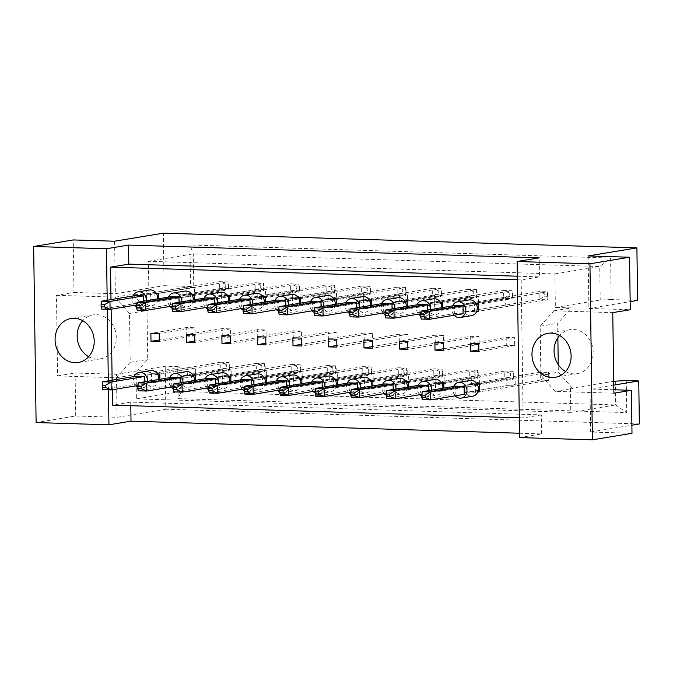 <?xml version="1.0" encoding="UTF-8"?>
<svg xmlns="http://www.w3.org/2000/svg" width="673" height="673" viewBox="0 0 673 673"><rect width="100%" height="100%" fill="white"/><g stroke="black" fill="none" stroke-linecap="round" stroke-linejoin="round"><path stroke-width="0.5" stroke-dasharray="3.37 2.52" d="M565.564 371.513A22.285 19.492 -99.4 0 0 577.257 373.666A22.285 19.492 -99.4 0 0 593.191 352.29A22.285 19.492 -99.4 0 0 569.989 329.694A22.285 19.492 -99.4 0 0 559.608 335.507M88.659 356.682A22.285 19.492 -99.4 0 0 100.361 358.844A22.285 19.492 -99.4 0 0 116.286 337.459A22.285 19.492 -99.4 0 0 93.084 314.863A22.285 19.492 -99.4 0 0 82.703 320.676M588.16 255.942L588.9 308.444L630.273 309.731M470.671 336.315L479.058 336.576L479.168 344.509L470.78 344.248L470.671 336.315L434.884 342.237M470.107 296.027L478.495 296.288L478.604 304.221L470.217 303.96L470.107 296.027L434.321 301.95L434.43 309.874L442.817 310.135L442.784 307.527M471.235 376.611L479.622 376.872L479.731 384.805L471.344 384.544L471.235 376.611L435.448 382.525L435.557 390.458L443.944 390.719L443.911 388.102M506.735 377.713L515.123 377.974L515.232 385.907L506.845 385.646L506.735 377.713L470.949 383.627L471.058 391.56L479.445 391.821L548.731 380.363L548.621 372.43L540.234 372.169L545.837 374.6L549.193 374.71L549.218 376.93L545.87 376.821L545.837 374.6M506.172 337.425L514.559 337.686L514.668 345.611L506.281 345.35L506.172 337.425L470.385 343.339M505.608 297.13L513.995 297.39L514.105 305.323L505.717 305.062L505.608 297.13L469.821 303.052L469.939 310.985L478.326 311.246L547.612 299.788L547.494 291.855L539.107 291.594L544.709 294.025L548.066 294.126L548.1 296.347L544.743 296.246L544.709 294.025M557.867 337.737L557.673 323.326L571.427 307.898L555.351 307.401L554.88 273.928L148.422 261.292L148.893 294.766L132.817 294.261L147.017 310.556L147.698 359.416L133.944 374.844L136.039 374.911L136.375 398.862L570.788 412.364L570.452 388.414L572.546 388.481L558.354 372.186L558.245 364.657M435.843 383.433L435.734 375.509L444.121 375.77L444.23 383.694L435.843 383.433L400.056 389.356L408.444 389.617L408.41 387M400.342 382.331L400.225 374.398L408.612 374.659L408.73 382.592L400.342 382.331L364.556 388.254L372.943 388.514L372.901 385.898M364.833 381.229L364.724 373.296L373.111 373.557L373.221 381.49L364.833 381.229L329.055 387.143L337.442 387.404L337.4 384.788M329.333 380.127L329.223 372.194L337.61 372.455L337.72 380.388L329.333 380.127L293.554 386.041L301.933 386.302L301.899 383.686M293.832 379.017L293.722 371.092L302.11 371.353L302.219 379.278L293.832 379.017L258.045 384.939L266.432 385.2L266.399 382.584M258.331 377.915L258.222 369.99L266.609 370.243L266.718 378.176L258.331 377.915L222.544 383.837L230.932 384.098L230.898 381.482M222.83 376.813L222.721 368.88L231.1 369.141L231.218 377.073L222.83 376.813L187.044 382.735L195.431 382.996L195.397 380.38M187.33 375.711L187.212 367.778L195.599 368.038L195.708 375.971L187.33 375.711L151.543 381.625L159.93 381.885L159.888 379.269M434.716 302.858L434.607 294.925L442.994 295.186L443.103 303.119L434.716 302.858L398.929 308.772L407.316 309.033L407.283 306.417M399.215 301.756L399.106 293.823L407.493 294.084L407.602 302.017L399.215 301.756L363.428 307.67L371.816 307.931L371.782 305.315M363.714 300.646L363.605 292.721L371.984 292.982L372.102 300.907L363.714 300.646L327.928 306.568L336.315 306.829L336.281 304.213M328.214 299.544L328.096 291.611L336.483 291.872L336.593 299.805L328.214 299.544L292.427 305.466L300.814 305.727L300.772 303.111M292.705 298.442L292.595 290.509L300.982 290.77L301.092 298.703L292.705 298.442L256.926 304.356L265.305 304.617L265.271 302M257.204 297.34L257.094 289.407L265.482 289.668L265.591 297.601L257.204 297.34L221.417 303.254L229.804 303.515L229.771 300.898M221.703 296.238L221.594 288.305L229.981 288.566L230.09 296.499L221.703 296.238L185.916 302.152L194.304 302.413L194.27 299.796M186.202 295.127L186.093 287.203L194.48 287.464L194.59 295.388L186.202 295.127L150.416 301.05L158.803 301.311L158.769 298.694M435.28 343.146L435.17 335.213L443.557 335.474L443.667 343.407L435.28 343.146L407.855 347.68M399.779 342.044L399.669 334.111L408.048 334.372L408.166 342.305L399.779 342.044L372.354 346.578M364.278 340.942L364.16 333.009L372.548 333.27L372.657 341.203L364.278 340.942L336.853 345.476M328.769 339.831L328.66 331.907L337.047 332.168L337.156 340.092L328.769 339.831L301.353 344.366M293.268 338.729L293.159 330.796L301.546 331.057L301.655 338.99L293.268 338.729L265.852 343.264M257.767 337.627L257.658 329.694L266.045 329.955L266.155 337.888L257.767 337.627L230.343 342.162M222.267 336.525L222.157 328.592L230.545 328.853L230.654 336.786L222.267 336.525L194.842 341.06M186.766 335.423L186.657 327.49L195.035 327.751L195.153 335.684L186.766 335.423L159.341 339.958M75.704 415.998L75.098 373.01L116.471 374.297L117.077 417.285L75.704 415.998L36.106 422.551M631.997 433.294L590.625 432.007L590.019 389.019L613.768 385.091M613.835 389.76L590.019 389.019M637.625 300.385L611.177 299.561L610.596 258.037L189.937 244.955L190.518 286.479L164.077 285.663L163.346 233.161M116.471 374.297L165.205 366.238L177.672 366.625L178.118 398.635L626.731 412.583L626.285 380.573M639.35 423.948L165.802 409.226L165.205 366.238M114.612 241.22L115.344 293.722L164.077 285.663M117.077 417.285L165.802 409.226M590.625 432.007L631.88 425.185M588.9 308.444L630.155 301.622M107.192 300.251L107.318 309.286M108.319 380.825L108.446 389.86M56.465 295.329L115.31 297.163L129.502 313.458L130.192 362.31L116.429 377.738L57.592 375.913L56.465 295.329L73.971 292.435L73.239 239.933M57.592 375.913L75.098 373.01M519.522 433.235L541.664 433.925L519.581 437.576M73.971 292.435L115.344 293.722M541.664 433.925L541.395 414.896L130.747 402.126L130.798 405.718M130.747 402.126L112.475 405.146M110.995 299.62L111.129 309.193M112.122 380.195L112.256 389.776M541.395 414.896L523.123 417.916L521.196 279.918L539.468 276.889L539.199 257.86M440.319 302.135L434.321 301.95M441.446 382.71L435.448 382.525M476.947 383.82L470.949 383.627M475.819 303.237L469.821 303.052M523.123 417.916L519.304 417.798M517.377 279.791L521.196 279.918M405.945 381.608L399.947 381.423L400.056 389.356M370.436 380.506L364.446 380.321L364.556 388.254M334.935 379.404L328.946 379.219L329.055 387.143M299.435 378.302L293.436 378.108L293.554 386.041M263.934 377.191L257.936 377.006L258.045 384.939M228.433 376.089L222.435 375.904L222.544 383.837M192.932 374.987L186.934 374.802L187.044 382.735M157.423 373.885L151.433 373.7L151.543 381.625M404.818 301.033L398.82 300.839L398.929 308.772M369.317 299.922L363.319 299.737L363.428 307.67M333.816 298.82L327.818 298.635L327.928 306.568M298.307 297.718L292.318 297.533L292.427 305.466M262.806 296.616L256.808 296.431L256.926 304.356M227.306 295.514L221.308 295.321L221.417 303.254M191.805 294.404L185.807 294.219L185.916 302.152M156.304 293.302L150.306 293.117L150.416 301.05M517.327 276.208L539.468 276.889M570.788 412.364L615.652 404.944L181.239 391.442L180.902 367.492L177.672 366.625M136.375 398.862L181.239 391.442L178.118 398.635M570.452 388.414L613.717 381.263M615.315 380.994L615.652 404.944L626.731 412.583M613.885 393.209L555.04 391.375L572.546 388.481M555.351 307.401L600.215 299.981L611.177 299.561M555.04 391.375L540.84 375.08L540.158 326.22L553.913 310.8L612.758 312.625M553.913 310.8L571.427 307.898M554.88 273.928L599.744 266.508L600.215 299.981M148.422 261.292L193.286 253.872L599.744 266.508L610.596 258.037M148.893 294.766L193.757 287.346L193.286 253.872L189.937 244.955M190.518 286.479L193.757 287.346M115.31 297.163L132.817 294.261M136.039 374.911L180.902 367.492M116.429 377.738L133.944 374.844M130.192 362.31L147.698 359.416M129.502 313.458L147.017 310.556M540.158 326.22L557.673 323.326M540.84 375.08L558.354 372.186M505.717 305.062L469.939 310.985M513.995 297.39L478.209 303.313L547.494 291.855L548.066 294.126M514.105 305.323L478.326 311.246M506.281 345.35L478.865 349.893M514.559 337.686L478.772 343.6M514.668 345.611L478.882 351.533M506.845 385.646L471.058 391.56M515.123 377.974L479.336 383.888L548.621 372.43L549.193 374.71M515.232 385.907L479.445 391.821M471.344 384.544L435.557 390.458M479.731 384.805L443.944 390.719M479.622 376.872L443.835 382.786L513.12 371.328L504.733 371.067L510.336 373.498L513.692 373.599L513.718 375.82L510.37 375.719L510.336 373.498M444.23 383.694L408.444 389.617M444.121 375.77L408.334 381.684L477.62 370.226L469.232 369.965L474.835 372.396L478.183 372.497L478.217 374.718L474.86 374.617L474.835 372.396M435.734 375.509L399.947 381.423M408.73 382.592L372.943 388.514M408.612 374.659L372.834 380.582L442.119 369.124L433.732 368.863L439.334 371.294L442.683 371.395L442.716 373.616L439.36 373.515L439.334 371.294M400.225 374.398L364.446 380.321M373.221 381.49L337.442 387.404M373.111 373.557L337.324 379.479L406.61 368.022L398.231 367.761L403.825 370.184L407.182 370.293L407.215 372.514L403.859 372.405L403.825 370.184M364.724 373.296L328.946 379.219M337.72 380.388L301.933 386.302M337.61 372.455L301.824 378.369L371.109 366.911L362.722 366.65L368.324 369.082L371.681 369.191L371.715 371.412L368.358 371.303L368.324 369.082M329.223 372.194L293.436 378.108M302.219 379.278L266.432 385.2M302.11 371.353L266.323 377.267L335.608 365.809L327.221 365.548L332.824 367.98L336.18 368.081L336.206 370.301L332.857 370.2L332.824 367.98M293.722 371.092L257.936 377.006M266.718 378.176L230.932 384.098M266.609 370.243L230.822 376.165L300.108 364.707L291.72 364.446L297.323 366.878L300.68 366.978L300.705 369.199L297.357 369.098L297.323 366.878M258.222 369.99L222.435 375.904M231.218 377.073L195.431 382.996M231.1 369.141L195.321 375.063L264.607 363.605L256.22 363.344L261.822 365.776L265.17 365.876L265.204 368.097L261.847 367.988L261.822 365.776M222.721 368.88L186.934 374.802M195.708 375.971L159.93 381.885M195.599 368.038L159.821 373.961L229.106 362.495L220.719 362.234L226.313 364.665L229.67 364.774L229.703 366.995L226.347 366.886L226.313 364.665M187.212 367.778L151.433 373.7M470.217 303.96L434.43 309.874M478.604 304.221L442.817 310.135M478.495 296.288L442.708 302.211L511.993 290.753L503.606 290.492L509.209 292.915L512.565 293.024L512.599 295.245L509.242 295.136L509.209 292.915M443.103 303.119L407.316 309.033M442.994 295.186L407.207 301.1L476.492 289.642L468.105 289.382L473.708 291.813L477.064 291.922L477.09 294.143L473.742 294.034L473.708 291.813M434.607 294.925L398.82 300.839M407.602 302.017L371.816 307.931M407.493 294.084L371.706 299.998L440.992 288.54L432.604 288.28L438.207 290.711L441.564 290.812L441.589 293.033L438.232 292.932L438.207 290.711M399.106 293.823L363.319 299.737M372.102 300.907L336.315 306.829M371.984 292.982L336.206 298.896L405.491 287.438L397.104 287.178L402.706 289.609L406.055 289.71L406.088 291.931L402.732 291.83L402.706 289.609M363.605 292.721L327.818 298.635M336.593 299.805L300.814 305.727M336.483 291.872L300.705 297.794L369.982 286.336L361.603 286.075L367.197 288.507L370.554 288.608L370.587 290.829L367.231 290.728L367.197 288.507M328.096 291.611L292.318 297.533M301.092 298.703L265.305 304.617M300.982 290.77L265.196 296.692L334.481 285.234L326.094 284.973L331.696 287.396L335.053 287.506L335.087 289.726L331.73 289.617L331.696 287.396M292.595 290.509L256.808 296.431M265.591 297.601L229.804 303.515M265.482 289.668L229.695 295.582L298.98 284.124L290.593 283.863L296.196 286.294L299.552 286.404L299.586 288.624L296.229 288.515L296.196 286.294M257.094 289.407L221.308 295.321M230.09 296.499L194.304 302.413M229.981 288.566L194.194 294.48L263.48 283.022L255.092 282.761L260.695 285.192L264.052 285.293L264.077 287.514L260.729 287.413L260.695 285.192M221.594 288.305L185.807 294.219M194.59 295.388L158.803 301.311M194.48 287.464L158.693 293.378L227.979 281.92L219.591 281.659L225.194 284.09L228.542 284.191L228.576 286.412L225.219 286.311L225.194 284.09M186.093 287.203L150.306 293.117M470.78 344.248L443.364 348.782M479.168 344.509L443.381 350.431M479.058 336.576L443.271 342.498M443.667 343.407L407.88 349.329M443.557 335.474L407.771 341.396M435.17 335.213L399.383 341.135M408.166 342.305L372.379 348.219M408.048 334.372L372.27 340.294M399.669 334.111L363.883 340.033M372.657 341.203L336.879 347.117M372.548 333.27L336.769 339.184M364.16 333.009L328.382 338.923M337.156 340.092L301.378 346.015M337.047 332.168L301.26 338.082M328.66 331.907L292.873 337.821M301.655 338.99L265.869 344.913M301.546 331.057L265.759 336.98M293.159 330.796L257.372 336.719M266.155 337.888L230.368 343.802M266.045 329.955L230.259 335.877M257.658 329.694L221.871 335.617M230.654 336.786L194.867 342.7M230.545 328.853L194.758 334.775M222.157 328.592L186.371 334.515M195.153 335.684L159.366 341.598M195.035 327.751L159.257 333.665M186.657 327.49L150.87 333.404M452.55 305.904A7.958 6.957 -99.4 0 0 451.861 309.445A7.958 6.957 -99.4 0 0 454.098 315.25M468.972 299.922A7.958 6.957 -99.4 0 0 463.276 307.561A7.958 6.957 -99.4 0 0 471.563 315.629M454.595 305.567L454.712 313.5L421.205 319.044L421.096 311.111M463.091 313.761L454.712 313.5M474.515 311.877L474.406 303.944L466.019 303.683L466.128 311.616L476.56 311.532M466.019 303.683L539.107 291.594L539.224 299.527L544.743 296.246M548.1 296.347L547.612 299.788L539.224 299.527L466.128 311.616M474.406 303.944L476.08 303.666M453.678 386.487A7.958 6.957 -99.4 0 0 452.979 390.029A7.958 6.957 -99.4 0 0 455.226 395.825M470.09 380.506A7.958 6.957 -99.4 0 0 464.404 388.136A7.958 6.957 -99.4 0 0 472.69 396.212M455.722 386.151L455.831 394.084L422.333 399.619L422.223 391.686M464.219 394.344L455.831 394.084M475.643 392.452L475.533 384.519L467.146 384.258L467.255 392.191L477.687 392.115M467.146 384.258L540.234 372.169L540.343 380.102L545.87 376.821M549.218 376.93L548.731 380.363L540.343 380.102L467.255 392.191M475.533 384.519L477.207 384.241M417.05 304.802A7.958 6.957 -99.4 0 0 416.351 308.343A7.958 6.957 -99.4 0 0 418.598 314.148M433.462 298.82A7.958 6.957 -99.4 0 0 427.776 306.459A7.958 6.957 -99.4 0 0 436.062 314.527A7.958 6.957 -99.4 0 0 441.732 307.696M419.094 304.465L419.203 312.398L385.705 317.934L385.595 310.009M420.718 313.795L427.591 312.659L427.557 310.043M427.591 312.659L419.203 312.398M420.625 315.73A7.958 6.957 -99.4 0 0 424.646 316.411A7.958 6.957 -99.4 0 0 430.308 309.588M439.015 310.766L438.905 302.842L430.518 302.581L430.627 310.505L439.015 310.766L512.103 298.677L511.993 290.753L512.565 293.024M430.518 302.581L503.606 290.492L503.715 298.417L509.242 295.136M512.599 295.245L512.103 298.677L503.715 298.417L430.627 310.505M438.905 302.842L440.579 302.564M418.177 385.385A7.958 6.957 -99.4 0 0 417.479 388.927A7.958 6.957 -99.4 0 0 419.725 394.723M434.59 379.404A7.958 6.957 -99.4 0 0 428.903 387.034A7.958 6.957 -99.4 0 0 437.189 395.101A7.958 6.957 -99.4 0 0 442.851 388.279M420.221 385.049L420.331 392.973L386.832 398.517L386.723 390.584M421.836 394.378L428.718 393.234L428.684 390.618M428.718 393.234L420.331 392.973M421.752 396.313A7.958 6.957 -99.4 0 0 425.765 396.994A7.958 6.957 -99.4 0 0 431.435 390.163M440.142 391.35L440.024 383.417L431.645 383.156L431.755 391.089L440.142 391.35L513.23 379.261L513.12 371.328L513.692 373.599M431.645 383.156L504.733 371.067L504.843 379L510.37 375.719M513.718 375.82L513.23 379.261L504.843 379L431.755 391.089M440.024 383.417L441.707 383.139M381.549 303.7A7.958 6.957 -99.4 0 0 380.851 307.241A7.958 6.957 -99.4 0 0 383.097 313.038M397.962 297.718A7.958 6.957 -99.4 0 0 392.275 305.349A7.958 6.957 -99.4 0 0 400.561 313.425A7.958 6.957 -99.4 0 0 406.223 306.594M383.593 303.363L383.703 311.296L350.204 316.832L350.095 308.899M385.208 312.693L392.09 311.557L392.056 308.941M392.09 311.557L383.703 311.296M385.124 314.627A7.958 6.957 -99.4 0 0 389.137 315.309A7.958 6.957 -99.4 0 0 394.807 308.486M403.514 309.664L403.405 301.731L395.017 301.47L395.127 309.403L403.514 309.664L476.602 297.575L476.492 289.642L477.064 291.922M395.017 301.47L468.105 289.382L468.215 297.315L473.742 294.034M477.09 294.143L476.602 297.575L468.215 297.315L395.127 309.403M403.405 301.731L405.079 301.454M310.547 301.496A7.958 6.957 -99.4 0 0 309.849 305.029A7.958 6.957 -99.4 0 0 312.087 310.833M326.96 295.506A7.958 6.957 -99.4 0 0 321.273 303.144A7.958 6.957 -99.4 0 0 329.56 311.212A7.958 6.957 -99.4 0 0 335.221 304.389M312.592 301.151L312.701 309.084L279.202 314.627L279.085 306.695M314.207 310.48L321.088 309.344L321.046 306.728M321.088 309.344L312.701 309.084M314.114 312.415A7.958 6.957 -99.4 0 0 318.136 313.105A7.958 6.957 -99.4 0 0 323.797 306.274M332.504 307.46L332.395 299.527L324.007 299.266L324.117 307.199L332.504 307.46L405.6 295.371L405.491 287.438L406.055 289.71M324.007 299.266L397.104 287.178L397.213 295.111L402.732 291.83M406.088 291.931L405.6 295.371L397.213 295.111L324.117 307.199M332.395 299.527L334.077 299.249M239.538 299.283A7.958 6.957 -99.4 0 0 238.848 302.825A7.958 6.957 -99.4 0 0 241.085 308.629M255.959 293.302A7.958 6.957 -99.4 0 0 250.263 300.94A7.958 6.957 -99.4 0 0 258.55 309.008A7.958 6.957 -99.4 0 0 264.22 302.177M241.582 298.947L241.7 306.88L208.193 312.415L208.083 304.49M243.205 308.276L250.078 307.14L250.045 304.524M250.078 307.14L241.7 306.88M243.113 310.211A7.958 6.957 -99.4 0 0 247.134 310.892A7.958 6.957 -99.4 0 0 252.796 304.07M261.503 305.248L261.393 297.315L253.006 297.062L253.115 304.987L261.503 305.248L334.59 293.159L334.481 285.234L335.053 287.506M253.006 297.062L326.094 284.973L326.212 292.898L331.73 289.617M335.087 289.726L334.59 293.159L326.212 292.898L253.115 304.987M261.393 297.315L263.067 297.045M168.536 297.079A7.958 6.957 -99.4 0 0 167.838 300.621A7.958 6.957 -99.4 0 0 170.084 306.417M184.949 291.098A7.958 6.957 -99.4 0 0 179.262 298.728A7.958 6.957 -99.4 0 0 187.548 306.795A7.958 6.957 -99.4 0 0 193.21 299.973M170.58 296.743L170.69 304.667L137.191 310.211L137.082 302.278M172.195 306.072L179.077 304.928L179.043 302.312M179.077 304.928L170.69 304.667M172.111 308.007A7.958 6.957 -99.4 0 0 176.124 308.688A7.958 6.957 -99.4 0 0 181.794 301.857M190.501 303.043L190.383 295.111L182.004 294.85L182.114 302.783L190.501 303.043L263.589 290.955L263.48 283.022L264.052 285.293M182.004 294.85L255.092 282.761L255.202 290.694L260.729 287.413M264.077 287.514L263.589 290.955L255.202 290.694L182.114 302.783M190.383 295.111L192.066 294.833M382.676 384.283A7.958 6.957 -99.4 0 0 381.978 387.816A7.958 6.957 -99.4 0 0 384.216 393.621M399.089 378.293A7.958 6.957 -99.4 0 0 393.402 385.932A7.958 6.957 -99.4 0 0 401.688 393.999A7.958 6.957 -99.4 0 0 407.35 387.177M384.72 383.938L384.83 391.871L351.331 397.415L351.222 389.482M386.336 393.268L393.217 392.132L393.175 389.516M393.217 392.132L384.83 391.871M386.243 395.202A7.958 6.957 -99.4 0 0 390.264 395.892A7.958 6.957 -99.4 0 0 395.934 389.061M404.633 390.247L404.523 382.314L396.136 382.054L396.254 389.987L404.633 390.247L477.729 378.159L477.62 370.226L478.183 372.497M396.136 382.054L469.232 369.965L469.342 377.898L474.86 374.617M478.217 374.718L477.729 378.159L469.342 377.898L396.254 389.987M404.523 382.314L406.206 382.037M311.666 382.071A7.958 6.957 -99.4 0 0 310.976 385.612A7.958 6.957 -99.4 0 0 313.214 391.417M328.088 376.089A7.958 6.957 -99.4 0 0 322.392 383.728A7.958 6.957 -99.4 0 0 330.679 391.795A7.958 6.957 -99.4 0 0 336.349 384.964M313.711 381.734L313.828 389.667L280.321 395.202L280.212 387.278M315.334 391.063L322.207 389.928L322.174 387.312M322.207 389.928L313.828 389.667M315.242 392.998A7.958 6.957 -99.4 0 0 319.263 393.68A7.958 6.957 -99.4 0 0 324.924 386.857M333.631 388.035L333.522 380.102L325.135 379.841L325.244 387.774L333.631 388.035L406.728 375.946L406.61 368.022L407.182 370.293M325.135 379.841L398.231 367.761L398.34 375.685L403.859 372.405M407.215 372.514L406.728 375.946L398.34 375.685L325.244 387.774M333.522 380.102L335.196 379.824M240.665 379.866A7.958 6.957 -99.4 0 0 239.967 383.408A7.958 6.957 -99.4 0 0 242.213 389.204M257.078 373.885A7.958 6.957 -99.4 0 0 251.391 381.515A7.958 6.957 -99.4 0 0 259.677 389.583A7.958 6.957 -99.4 0 0 265.339 382.76M242.709 379.53L242.818 387.455L209.32 392.998L209.21 385.065M244.333 388.859L251.206 387.715L251.172 385.099M251.206 387.715L242.818 387.455M244.24 390.794A7.958 6.957 -99.4 0 0 248.253 391.476A7.958 6.957 -99.4 0 0 253.923 384.645M262.63 385.831L262.52 377.898L254.133 377.637L254.243 385.57L262.63 385.831L335.718 373.742L335.608 365.809L336.18 368.081M254.133 377.637L327.221 365.548L327.33 373.481L332.857 370.2M336.206 370.301L335.718 373.742L327.33 373.481L254.243 385.57M262.52 377.898L264.195 377.62M169.663 377.654A7.958 6.957 -99.4 0 0 168.965 381.196A7.958 6.957 -99.4 0 0 171.203 387M186.076 371.673A7.958 6.957 -99.4 0 0 180.389 379.311A7.958 6.957 -99.4 0 0 188.676 387.379A7.958 6.957 -99.4 0 0 194.337 380.548M171.708 377.317L171.817 385.25L138.318 390.794L138.209 382.861M173.323 386.647L180.204 385.511L180.162 382.895M180.204 385.511L171.817 385.25M173.23 388.582A7.958 6.957 -99.4 0 0 177.251 389.263A7.958 6.957 -99.4 0 0 182.921 382.441M191.62 383.618L191.511 375.694L183.123 375.433L183.233 383.358L191.62 383.618L264.716 371.53L264.607 363.605L265.17 365.876M183.123 375.433L256.22 363.344L256.329 371.269L261.847 367.988M265.204 368.097L264.716 371.53L256.329 371.269L183.233 383.358M191.511 375.694L193.193 375.416M346.048 302.598A7.958 6.957 -99.4 0 0 345.35 306.139A7.958 6.957 -99.4 0 0 347.588 311.936M362.461 296.616A7.958 6.957 -99.4 0 0 356.774 304.246A7.958 6.957 -99.4 0 0 365.06 312.314A7.958 6.957 -99.4 0 0 370.722 305.492M348.092 302.261L348.202 310.186L314.703 315.73L314.594 307.797M349.708 311.591L356.589 310.446L356.555 307.83M356.589 310.446L348.202 310.186M349.624 313.525A7.958 6.957 -99.4 0 0 353.636 314.207A7.958 6.957 -99.4 0 0 359.306 307.376M368.005 308.562L367.895 300.629L359.508 300.368L359.626 308.301L368.005 308.562L441.101 296.473L440.992 288.54L441.564 290.812M359.508 300.368L432.604 288.28L432.714 296.213L438.232 292.932M441.589 293.033L441.101 296.473L432.714 296.213L359.626 308.301M367.895 300.629L369.578 300.351M275.038 300.385A7.958 6.957 -99.4 0 0 274.348 303.927A7.958 6.957 -99.4 0 0 276.586 309.731M291.459 294.404A7.958 6.957 -99.4 0 0 285.764 302.042A7.958 6.957 -99.4 0 0 294.051 310.11A7.958 6.957 -99.4 0 0 299.721 303.279M277.091 300.049L277.2 307.982L243.693 313.525L243.584 305.592M278.706 309.378L285.588 308.242L285.545 305.626M285.588 308.242L277.2 307.982M278.614 311.313A7.958 6.957 -99.4 0 0 282.635 312.003A7.958 6.957 -99.4 0 0 288.296 305.172M297.003 306.35L296.894 298.425L288.507 298.164L288.616 306.089L297.003 306.35L370.1 294.269L369.982 286.336L370.554 288.608M288.507 298.164L361.603 286.075L361.712 294.008L367.231 290.728M370.587 290.829L370.1 294.269L361.712 294.008L288.616 306.089M296.894 298.425L298.568 298.147M204.037 298.181A7.958 6.957 -99.4 0 0 203.339 301.723A7.958 6.957 -99.4 0 0 205.585 307.519M220.45 292.2A7.958 6.957 -99.4 0 0 214.763 299.83A7.958 6.957 -99.4 0 0 223.049 307.906A7.958 6.957 -99.4 0 0 228.719 301.075M206.081 297.845L206.19 305.778L172.692 311.313L172.582 303.38M207.705 307.174L214.578 306.038L214.544 303.422M214.578 306.038L206.19 305.778M207.612 309.109A7.958 6.957 -99.4 0 0 211.633 309.79A7.958 6.957 -99.4 0 0 217.295 302.968M226.002 304.146L225.892 296.213L217.505 295.952L217.615 303.885L226.002 304.146L299.09 292.057L298.98 284.124L299.552 286.404M217.505 295.952L290.593 283.863L290.702 291.796L296.229 288.515M299.586 288.624L299.09 292.057L290.702 291.796L217.615 303.885M225.892 296.213L227.567 295.935M133.035 295.977A7.958 6.957 -99.4 0 0 132.337 299.51A7.958 6.957 -99.4 0 0 134.575 305.315M149.448 289.987A7.958 6.957 -99.4 0 0 143.761 297.626A7.958 6.957 -99.4 0 0 152.048 305.693A7.958 6.957 -99.4 0 0 157.709 298.871M135.08 295.632L135.189 303.565L101.69 309.109L101.581 301.176M136.695 304.962L143.576 303.826L143.542 301.21M143.576 303.826L135.189 303.565M136.611 306.896A7.958 6.957 -99.4 0 0 140.623 307.586A7.958 6.957 -99.4 0 0 146.293 300.755M154.992 301.941L154.883 294.008L146.495 293.748L146.613 301.681L154.992 301.941L228.088 289.853L227.979 281.92L228.542 284.191M146.495 293.748L219.591 281.659L219.701 289.592L225.219 286.311M228.576 286.412L228.088 289.853L219.701 289.592L146.613 301.681M154.883 294.008L156.565 293.731M347.175 383.173A7.958 6.957 -99.4 0 0 346.477 386.714A7.958 6.957 -99.4 0 0 348.715 392.519M363.588 377.191A7.958 6.957 -99.4 0 0 357.893 384.83A7.958 6.957 -99.4 0 0 366.188 392.897A7.958 6.957 -99.4 0 0 371.849 386.066M349.22 382.836L349.329 390.769L315.83 396.313L315.713 388.38M350.835 392.166L357.716 391.03L357.674 388.414M357.716 391.03L349.329 390.769M350.742 394.1A7.958 6.957 -99.4 0 0 354.764 394.79A7.958 6.957 -99.4 0 0 360.425 387.959M369.132 389.137L369.023 381.212L360.635 380.952L360.745 388.876L369.132 389.137L442.228 377.048L442.119 369.124L442.683 371.395M360.635 380.952L433.732 368.863L433.841 376.796L439.36 373.515M442.716 373.616L442.228 377.048L433.841 376.796L360.745 388.876M369.023 381.212L370.697 380.935M276.166 380.968A7.958 6.957 -99.4 0 0 275.476 384.51A7.958 6.957 -99.4 0 0 277.713 390.306M292.578 374.987A7.958 6.957 -99.4 0 0 286.891 382.617A7.958 6.957 -99.4 0 0 295.178 390.693A7.958 6.957 -99.4 0 0 300.848 383.862M278.21 380.632L278.319 388.565L244.821 394.1L244.711 386.167M279.833 389.961L286.706 388.826L286.673 386.209M286.706 388.826L278.319 388.565M279.741 391.896A7.958 6.957 -99.4 0 0 283.762 392.578A7.958 6.957 -99.4 0 0 289.424 385.755M298.131 386.933L298.021 379L289.634 378.739L289.743 386.672L298.131 386.933L371.218 374.844L371.109 366.911L371.681 369.191M289.634 378.739L362.722 366.65L362.84 374.583L368.358 371.303M371.715 371.412L371.218 374.844L362.84 374.583L289.743 386.672M298.021 379L299.695 378.722M205.164 378.764A7.958 6.957 -99.4 0 0 204.466 382.298A7.958 6.957 -99.4 0 0 206.712 388.102M221.577 372.775A7.958 6.957 -99.4 0 0 215.89 380.413A7.958 6.957 -99.4 0 0 224.176 388.481A7.958 6.957 -99.4 0 0 229.838 381.658M207.208 378.419L207.318 386.352L173.819 391.896L173.71 383.963M208.823 387.749L215.705 386.613L215.671 383.997M215.705 386.613L207.318 386.352M208.739 389.684A7.958 6.957 -99.4 0 0 212.752 390.374A7.958 6.957 -99.4 0 0 218.422 383.543M227.129 384.729L227.011 376.796L218.624 376.535L218.742 384.468L227.129 384.729L300.217 372.64L300.108 364.707L300.68 366.978M218.624 376.535L291.72 364.446L291.83 372.379L297.357 369.098M300.705 369.199L300.217 372.64L291.83 372.379L218.742 384.468M227.011 376.796L228.694 376.518M134.163 376.552A7.958 6.957 -99.4 0 0 133.464 380.094A7.958 6.957 -99.4 0 0 135.702 385.898M150.575 370.571A7.958 6.957 -99.4 0 0 144.88 378.201A7.958 6.957 -99.4 0 0 153.175 386.277A7.958 6.957 -99.4 0 0 158.836 379.446M136.207 376.215L136.316 384.148L102.809 389.684L102.7 381.759M137.822 385.545L144.703 384.409L144.661 381.793M144.703 384.409L136.316 384.148M137.729 387.48A7.958 6.957 -99.4 0 0 141.751 388.161A7.958 6.957 -99.4 0 0 147.412 381.339M156.119 382.516L156.01 374.583L147.623 374.323L147.732 382.256L156.119 382.516L229.215 370.428L229.106 362.495L229.67 364.774M147.623 374.323L220.719 362.234L220.828 370.167L226.347 366.886M229.703 366.995L229.215 370.428L220.828 370.167L147.732 382.256M156.01 374.583L157.684 374.306M577.257 373.666L555.183 377.317M100.361 358.844L78.278 362.495M93.084 314.863L71.002 318.522M569.989 329.694L547.906 333.345M424.646 316.411L436.062 314.527M425.765 396.994L437.189 395.101M389.137 315.309L400.561 313.425M318.136 313.105L329.56 311.212M247.134 310.892L258.55 309.008M176.124 308.688L187.548 306.795M390.264 395.892L401.688 393.999M319.263 393.68L330.679 391.795M248.253 391.476L259.677 389.583M177.251 389.263L188.676 387.379M353.636 314.207L365.06 312.314M282.635 312.003L294.051 310.11M211.633 309.79L223.049 307.906M140.623 307.586L152.048 305.693M354.764 394.79L366.188 392.897M283.762 392.578L295.178 390.693M212.752 390.374L224.176 388.481M141.751 388.161L153.175 386.277"/><path stroke-width="1.01" d="M531.973 354.721A22.285 19.492 -99.4 0 0 555.183 377.317A22.285 19.492 -99.4 0 0 571.116 355.941A22.285 19.492 -99.4 0 0 547.906 333.345A22.285 19.492 -99.4 0 0 531.973 354.721M559.608 335.507A22.285 19.492 -99.4 0 0 554.056 351.07A22.285 19.492 -99.4 0 0 565.564 371.513M55.077 339.899A22.285 19.492 -99.4 0 0 78.278 362.495A22.285 19.492 -99.4 0 0 94.212 341.11A22.285 19.492 -99.4 0 0 71.002 318.522A22.285 19.492 -99.4 0 0 55.077 339.899M82.703 320.676A22.285 19.492 -99.4 0 0 77.151 336.248A22.285 19.492 -99.4 0 0 88.659 356.682M630.155 301.622L637.625 300.385L636.894 247.883L588.16 255.942L629.533 257.229L630.273 309.731L612.758 312.625L613.885 393.209L631.392 390.306L613.835 389.76M558.245 364.657L557.867 337.737M631.392 390.306L631.997 433.294L592.4 439.839L589.943 263.774L629.533 257.229M636.894 247.883L163.346 233.161L114.612 241.22L73.239 239.933L33.65 246.478L106.469 248.741L107.192 300.251M613.717 381.263L626.285 380.573L638.753 380.96L639.35 423.948L631.88 425.185M613.768 385.091L638.753 380.96M33.65 246.478L36.106 422.551L108.933 424.814L108.446 389.86M107.318 309.286L108.319 380.825M592.4 439.839L519.581 437.576L517.125 261.511L589.943 263.774M517.125 261.511L539.199 257.86L128.551 245.09L106.469 248.741M130.798 405.718L131.008 421.163L519.522 433.235M131.008 421.163L108.933 424.814M128.551 245.09L128.821 264.127L110.54 267.147L110.995 299.62M111.129 309.193L112.122 380.195M112.256 389.776L112.475 405.146L519.304 417.798M434.884 342.237L434.994 350.17L443.381 350.431L443.271 342.498L434.884 342.237M442.784 307.527L442.708 302.211L440.319 302.135M443.911 388.102L443.835 382.786L441.446 382.71M477.687 392.115L479.445 391.821L479.336 383.888L476.947 383.82M470.385 343.339L470.503 351.272L478.882 351.533L478.772 343.6L470.385 343.339M476.56 311.532L478.326 311.246L478.209 303.313L475.819 303.237M110.54 267.147L517.377 279.791M408.41 387L408.334 381.684L405.945 381.608M372.901 385.898L372.834 380.582L370.436 380.506M337.4 384.788L337.324 379.479L334.935 379.404M301.899 383.686L301.824 378.369L299.435 378.302M266.399 382.584L266.323 377.267L263.934 377.191M230.898 381.482L230.822 376.165L228.433 376.089M195.397 380.38L195.321 375.063L192.932 374.987M159.888 379.269L159.821 373.961L157.423 373.885M407.283 306.417L407.207 301.1L404.818 301.033M371.782 305.315L371.706 299.998L369.317 299.922M336.281 304.213L336.206 298.896L333.816 298.82M300.772 303.111L300.705 297.794L298.307 297.718M265.271 302L265.196 296.692L262.806 296.616M229.771 300.898L229.695 295.582L227.306 295.514M194.27 299.796L194.194 294.48L191.805 294.404M158.769 298.694L158.693 293.378L156.304 293.302M399.383 341.135L399.493 349.068L407.88 349.329L407.771 341.396L399.383 341.135M363.883 340.033L363.992 347.958L372.379 348.219L372.27 340.294L363.883 340.033M328.382 338.923L328.491 346.856L336.879 347.117L336.769 339.184L328.382 338.923M292.873 337.821L292.991 345.754L301.378 346.015L301.26 338.082L292.873 337.821M257.372 336.719L257.481 344.652L265.869 344.913L265.759 336.98L257.372 336.719M221.871 335.617L221.981 343.55L230.368 343.802L230.259 335.877L221.871 335.617M186.371 334.515L186.48 342.439L194.867 342.7L194.758 334.775L186.371 334.515M150.87 333.404L150.979 341.337L159.366 341.598L159.257 333.665L150.87 333.404M128.821 264.127L517.327 276.208M478.865 349.893L470.503 351.272M443.364 348.782L434.994 350.17M407.855 347.68L399.493 349.068M372.354 346.578L363.992 347.958M336.853 345.476L328.491 346.856M301.353 344.366L292.991 345.754M265.852 343.264L257.481 344.652M230.343 342.162L221.981 343.55M194.842 341.06L186.48 342.439M159.341 339.958L150.979 341.337M454.098 315.25A7.958 6.957 -99.4 0 0 460.147 317.521A7.958 6.957 -99.4 0 0 465.834 309.883A7.958 6.957 -99.4 0 0 457.547 301.815A7.958 6.957 -99.4 0 0 452.55 305.904M460.147 317.521L471.563 315.629A7.958 6.957 -99.4 0 0 477.258 307.99A7.958 6.957 -99.4 0 0 468.972 299.922L457.547 301.815M454.595 305.567L421.096 311.111L429.483 311.372L462.982 305.828L454.595 305.567M423.965 314.653L420.608 314.543L420.642 316.764L423.99 316.874L423.965 314.653L429.483 311.372L429.593 319.305L463.091 313.761L462.982 305.828M423.99 316.874L429.593 319.305L421.205 319.044L420.642 316.764M420.608 314.543L421.096 311.111M476.08 303.666L478.209 303.313M455.226 395.825A7.958 6.957 -99.4 0 0 461.274 398.096A7.958 6.957 -99.4 0 0 466.961 390.466A7.958 6.957 -99.4 0 0 458.675 382.39A7.958 6.957 -99.4 0 0 453.678 386.487M461.274 398.096L472.69 396.212A7.958 6.957 -99.4 0 0 478.377 388.573A7.958 6.957 -99.4 0 0 470.09 380.506L458.675 382.39M455.722 386.151L422.223 391.686L430.611 391.947L464.109 386.411L455.722 386.151M425.084 395.228L421.735 395.127L421.761 397.348L425.117 397.449L425.084 395.228L430.611 391.947L430.72 399.88L464.219 394.344L464.109 386.411M425.117 397.449L430.72 399.88L422.333 399.619L421.761 397.348M421.735 395.127L422.223 391.686M477.207 384.241L479.336 383.888M430.308 309.588A7.958 6.957 -99.4 0 0 430.333 308.781A7.958 6.957 -99.4 0 0 422.047 300.713A7.958 6.957 -99.4 0 0 417.05 304.802M441.732 307.696A7.958 6.957 -99.4 0 0 441.757 306.888A7.958 6.957 -99.4 0 0 433.462 298.82L422.047 300.713M419.094 304.465L385.595 310.009L393.983 310.27L427.481 304.726L419.094 304.465M388.464 313.551L385.107 313.441L385.133 315.662L388.489 315.772L388.464 313.551L393.983 310.27L394.092 318.194L420.718 313.795M427.557 310.043L427.481 304.726M388.489 315.772L394.092 318.194L385.705 317.934L385.133 315.662M385.107 313.441L385.595 310.009M418.598 314.148A7.958 6.957 -99.4 0 0 420.625 315.73M440.579 302.564L442.708 302.211M431.435 390.163A7.958 6.957 -99.4 0 0 431.46 389.356A7.958 6.957 -99.4 0 0 423.174 381.288A7.958 6.957 -99.4 0 0 418.177 385.385M442.851 388.279A7.958 6.957 -99.4 0 0 442.876 387.471A7.958 6.957 -99.4 0 0 434.59 379.404L423.174 381.288M420.221 385.049L386.723 390.584L395.11 390.845L428.608 385.309L420.221 385.049M389.583 394.126L386.235 394.025L386.26 396.246L389.617 396.347L389.583 394.126L395.11 390.845L395.219 398.778L421.836 394.378M428.684 390.618L428.608 385.309M389.617 396.347L395.219 398.778L386.832 398.517L386.26 396.246M386.235 394.025L386.723 390.584M419.725 394.723A7.958 6.957 -99.4 0 0 421.752 396.313M441.707 383.139L443.835 382.786M394.807 308.486A7.958 6.957 -99.4 0 0 394.832 307.679A7.958 6.957 -99.4 0 0 386.546 299.603A7.958 6.957 -99.4 0 0 381.549 303.7M406.223 306.594A7.958 6.957 -99.4 0 0 406.248 305.786A7.958 6.957 -99.4 0 0 397.962 297.718L386.546 299.603M383.593 303.363L350.095 308.899L358.482 309.159L391.98 303.624L383.593 303.363M352.955 312.44L349.607 312.339L349.632 314.56L352.989 314.661L352.955 312.44L358.482 309.159L358.591 317.092L385.208 312.693M392.056 308.941L391.98 303.624M352.989 314.661L358.591 317.092L350.204 316.832L349.632 314.56M349.607 312.339L350.095 308.899M383.097 313.038A7.958 6.957 -99.4 0 0 385.124 314.627M405.079 301.454L407.207 301.1M323.797 306.274A7.958 6.957 -99.4 0 0 323.822 305.466A7.958 6.957 -99.4 0 0 315.536 297.399A7.958 6.957 -99.4 0 0 310.547 301.496M335.221 304.389A7.958 6.957 -99.4 0 0 335.247 303.582A7.958 6.957 -99.4 0 0 326.96 295.506L315.536 297.399M312.592 301.151L279.085 306.695L287.472 306.955L320.979 301.411L312.592 301.151M281.953 310.236L278.597 310.135L278.63 312.356L281.987 312.457L281.953 310.236L287.472 306.955L287.59 314.888L314.207 310.48M321.046 306.728L320.979 301.411M281.987 312.457L287.59 314.888L279.202 314.627L278.63 312.356M278.597 310.135L279.085 306.695M312.087 310.833A7.958 6.957 -99.4 0 0 314.114 312.415M334.077 299.249L336.206 298.896M252.796 304.07A7.958 6.957 -99.4 0 0 252.821 303.262A7.958 6.957 -99.4 0 0 244.535 295.186A7.958 6.957 -99.4 0 0 239.538 299.283M264.22 302.177A7.958 6.957 -99.4 0 0 264.245 301.369A7.958 6.957 -99.4 0 0 255.959 293.302L244.535 295.186M241.582 298.947L208.083 304.49L216.47 304.751L249.969 299.207L241.582 298.947M210.952 308.032L207.595 307.923L207.629 310.144L210.977 310.253L210.952 308.032L216.47 304.751L216.58 312.676L243.205 308.276M250.045 304.524L249.969 299.207M210.977 310.253L216.58 312.676L208.193 312.415L207.629 310.144M207.595 307.923L208.083 304.49M241.085 308.629A7.958 6.957 -99.4 0 0 243.113 310.211M263.067 297.045L265.196 296.692M181.794 301.857A7.958 6.957 -99.4 0 0 181.819 301.05A7.958 6.957 -99.4 0 0 173.533 292.982A7.958 6.957 -99.4 0 0 168.536 297.079M193.21 299.973A7.958 6.957 -99.4 0 0 193.235 299.165A7.958 6.957 -99.4 0 0 184.949 291.098L173.533 292.982M170.58 296.743L137.082 302.278L145.469 302.539L178.968 297.003L170.58 296.743M139.942 305.82L136.594 305.719L136.619 307.94L139.976 308.041L139.942 305.82L145.469 302.539L145.578 310.472L172.195 306.072M179.043 302.312L178.968 297.003M139.976 308.041L145.578 310.472L137.191 310.211L136.619 307.94M136.594 305.719L137.082 302.278M170.084 306.417A7.958 6.957 -99.4 0 0 172.111 308.007M192.066 294.833L194.194 294.48M395.934 389.061A7.958 6.957 -99.4 0 0 395.96 388.254A7.958 6.957 -99.4 0 0 387.665 380.186A7.958 6.957 -99.4 0 0 382.676 384.283M407.35 387.177A7.958 6.957 -99.4 0 0 407.375 386.369A7.958 6.957 -99.4 0 0 399.089 378.293L387.665 380.186M384.72 383.938L351.222 389.482L359.601 389.743L393.108 384.199L384.72 383.938M354.082 393.024L350.726 392.923L350.759 395.144L354.116 395.244L354.082 393.024L359.601 389.743L359.719 397.676L386.336 393.268M393.175 389.516L393.108 384.199M354.116 395.244L359.719 397.676L351.331 397.415L350.759 395.144M350.726 392.923L351.222 389.482M384.216 393.621A7.958 6.957 -99.4 0 0 386.243 395.202M406.206 382.037L408.334 381.684M324.924 386.857A7.958 6.957 -99.4 0 0 324.95 386.05A7.958 6.957 -99.4 0 0 316.663 377.974A7.958 6.957 -99.4 0 0 311.666 382.071M336.349 384.964A7.958 6.957 -99.4 0 0 336.374 384.157A7.958 6.957 -99.4 0 0 328.088 376.089L316.663 377.974M313.711 381.734L280.212 387.278L288.599 387.539L322.098 381.995L313.711 381.734M283.081 390.82L279.724 390.71L279.758 392.931L283.106 393.04L283.081 390.82L288.599 387.539L288.709 395.463L315.334 391.063M322.174 387.312L322.098 381.995M283.106 393.04L288.709 395.463L280.321 395.202L279.758 392.931M279.724 390.71L280.212 387.278M313.214 391.417A7.958 6.957 -99.4 0 0 315.242 392.998M335.196 379.824L337.324 379.479M253.923 384.645A7.958 6.957 -99.4 0 0 253.948 383.837A7.958 6.957 -99.4 0 0 245.662 375.77A7.958 6.957 -99.4 0 0 240.665 379.866M265.339 382.76A7.958 6.957 -99.4 0 0 265.364 381.953A7.958 6.957 -99.4 0 0 257.078 373.885L245.662 375.77M242.709 379.53L209.21 385.065L217.598 385.326L251.096 379.791L242.709 379.53M212.071 388.607L208.723 388.506L208.748 390.727L212.104 390.828L212.071 388.607L217.598 385.326L217.707 393.259L244.333 388.859M251.172 385.099L251.096 379.791M212.104 390.828L217.707 393.259L209.32 392.998L208.748 390.727M208.723 388.506L209.21 385.065M242.213 389.204A7.958 6.957 -99.4 0 0 244.24 390.794M264.195 377.62L266.323 377.267M182.921 382.441A7.958 6.957 -99.4 0 0 182.947 381.633A7.958 6.957 -99.4 0 0 174.652 373.565A7.958 6.957 -99.4 0 0 169.663 377.654M194.337 380.548A7.958 6.957 -99.4 0 0 194.362 379.74A7.958 6.957 -99.4 0 0 186.076 371.673L174.652 373.565M171.708 377.317L138.209 382.861L146.588 383.122L180.095 377.578L171.708 377.317M141.069 386.403L137.713 386.294L137.746 388.514L141.103 388.624L141.069 386.403L146.588 383.122L146.706 391.055L173.323 386.647M180.162 382.895L180.095 377.578M141.103 388.624L146.706 391.055L138.318 390.794L137.746 388.514M137.713 386.294L138.209 382.861M171.203 387A7.958 6.957 -99.4 0 0 173.23 388.582M193.193 375.416L195.321 375.063M359.306 307.376A7.958 6.957 -99.4 0 0 359.332 306.568A7.958 6.957 -99.4 0 0 351.045 298.501A7.958 6.957 -99.4 0 0 346.048 302.598M370.722 305.492A7.958 6.957 -99.4 0 0 370.747 304.684A7.958 6.957 -99.4 0 0 362.461 296.616L351.045 298.501M348.092 302.261L314.594 307.797L322.981 308.057L356.48 302.522L348.092 302.261M317.454 311.338L314.098 311.237L314.131 313.458L317.488 313.559L317.454 311.338L322.981 308.057L323.09 315.99L349.708 311.591M356.555 307.83L356.48 302.522M317.488 313.559L323.09 315.99L314.703 315.73L314.131 313.458M314.098 311.237L314.594 307.797M347.588 311.936A7.958 6.957 -99.4 0 0 349.624 313.525M369.578 300.351L371.706 299.998M288.296 305.172A7.958 6.957 -99.4 0 0 288.322 304.364A7.958 6.957 -99.4 0 0 280.035 296.297A7.958 6.957 -99.4 0 0 275.038 300.385M299.721 303.279A7.958 6.957 -99.4 0 0 299.746 302.471A7.958 6.957 -99.4 0 0 291.459 294.404L280.035 296.297M277.091 300.049L243.584 305.592L251.971 305.853L285.47 300.309L277.091 300.049M246.453 309.134L243.096 309.025L243.13 311.246L246.486 311.355L246.453 309.134L251.971 305.853L252.081 313.786L278.706 309.378M285.545 305.626L285.47 300.309M246.486 311.355L252.081 313.786L243.693 313.525L243.13 311.246M243.096 309.025L243.584 305.592M276.586 309.731A7.958 6.957 -99.4 0 0 278.614 311.313M298.568 298.147L300.705 297.794M217.295 302.968A7.958 6.957 -99.4 0 0 217.32 302.16A7.958 6.957 -99.4 0 0 209.034 294.084A7.958 6.957 -99.4 0 0 204.037 298.181M228.719 301.075A7.958 6.957 -99.4 0 0 228.744 300.267A7.958 6.957 -99.4 0 0 220.45 292.2L209.034 294.084M206.081 297.845L172.582 303.38L180.97 303.641L214.468 298.105L206.081 297.845M175.443 306.922L172.095 306.821L172.12 309.042L175.476 309.143L175.443 306.922L180.97 303.641L181.079 311.574L207.705 307.174M214.544 303.422L214.468 298.105M175.476 309.143L181.079 311.574L172.692 311.313L172.12 309.042M172.095 306.821L172.582 303.38M205.585 307.519A7.958 6.957 -99.4 0 0 207.612 309.109M227.567 295.935L229.695 295.582M146.293 300.755A7.958 6.957 -99.4 0 0 146.319 299.948A7.958 6.957 -99.4 0 0 138.024 291.88A7.958 6.957 -99.4 0 0 133.035 295.977M157.709 298.871A7.958 6.957 -99.4 0 0 157.734 298.063A7.958 6.957 -99.4 0 0 149.448 289.987L138.024 291.88M135.08 295.632L101.581 301.176L109.96 301.437L143.467 295.893L135.08 295.632M104.441 304.718L101.085 304.617L101.118 306.838L104.475 306.938L104.441 304.718L109.96 301.437L110.078 309.37L136.695 304.962M143.542 301.21L143.467 295.893M104.475 306.938L110.078 309.37L101.69 309.109L101.118 306.838M101.085 304.617L101.581 301.176M134.575 305.315A7.958 6.957 -99.4 0 0 136.611 306.896M156.565 293.731L158.693 293.378M360.425 387.959A7.958 6.957 -99.4 0 0 360.45 387.152A7.958 6.957 -99.4 0 0 352.164 379.084A7.958 6.957 -99.4 0 0 347.175 383.173M371.849 386.066A7.958 6.957 -99.4 0 0 371.875 385.259A7.958 6.957 -99.4 0 0 363.588 377.191L352.164 379.084M349.22 382.836L315.713 388.38L324.1 388.641L357.599 383.097L349.22 382.836M318.581 391.922L315.225 391.812L315.258 394.033L318.615 394.142L318.581 391.922L324.1 388.641L324.209 396.574L350.835 392.166M357.674 388.414L357.599 383.097M318.615 394.142L324.209 396.574L315.83 396.313L315.258 394.033M315.225 391.812L315.713 388.38M348.715 392.519A7.958 6.957 -99.4 0 0 350.742 394.1M370.697 380.935L372.834 380.582M289.424 385.755A7.958 6.957 -99.4 0 0 289.449 384.948A7.958 6.957 -99.4 0 0 281.163 376.872A7.958 6.957 -99.4 0 0 276.166 380.968M300.848 383.862A7.958 6.957 -99.4 0 0 300.873 383.055A7.958 6.957 -99.4 0 0 292.578 374.987L281.163 376.872M278.21 380.632L244.711 386.167L253.098 386.428L286.597 380.893L278.21 380.632M247.58 389.709L244.223 389.608L244.249 391.829L247.605 391.93L247.58 389.709L253.098 386.428L253.208 394.361L279.833 389.961M286.673 386.209L286.597 380.893M247.605 391.93L253.208 394.361L244.821 394.1L244.249 391.829M244.223 389.608L244.711 386.167M277.713 390.306A7.958 6.957 -99.4 0 0 279.741 391.896M299.695 378.722L301.824 378.369M218.422 383.543A7.958 6.957 -99.4 0 0 218.447 382.735A7.958 6.957 -99.4 0 0 210.161 374.668A7.958 6.957 -99.4 0 0 205.164 378.764M229.838 381.658A7.958 6.957 -99.4 0 0 229.863 380.851A7.958 6.957 -99.4 0 0 221.577 372.775L210.161 374.668M207.208 378.419L173.71 383.963L182.097 384.224L215.596 378.68L207.208 378.419M176.57 387.505L173.213 387.404L173.247 389.625L176.604 389.726L176.57 387.505L182.097 384.224L182.206 392.157L208.823 387.749M215.671 383.997L215.596 378.68M176.604 389.726L182.206 392.157L173.819 391.896L173.247 389.625M173.213 387.404L173.71 383.963M206.712 388.102A7.958 6.957 -99.4 0 0 208.739 389.684M228.694 376.518L230.822 376.165M147.412 381.339A7.958 6.957 -99.4 0 0 147.437 380.531A7.958 6.957 -99.4 0 0 139.151 372.455A7.958 6.957 -99.4 0 0 134.163 376.552M158.836 379.446A7.958 6.957 -99.4 0 0 158.862 378.638A7.958 6.957 -99.4 0 0 150.575 370.571L139.151 372.455M136.207 376.215L102.7 381.759L111.087 382.02L144.586 376.476L136.207 376.215M105.568 385.301L102.212 385.192L102.246 387.412L105.602 387.522L105.568 385.301L111.087 382.02L111.196 389.945L137.822 385.545M144.661 381.793L144.586 376.476M105.602 387.522L111.196 389.945L102.809 389.684L102.246 387.412M102.212 385.192L102.7 381.759M135.702 385.898A7.958 6.957 -99.4 0 0 137.729 387.48M157.684 374.306L159.821 373.961"/></g></svg>
